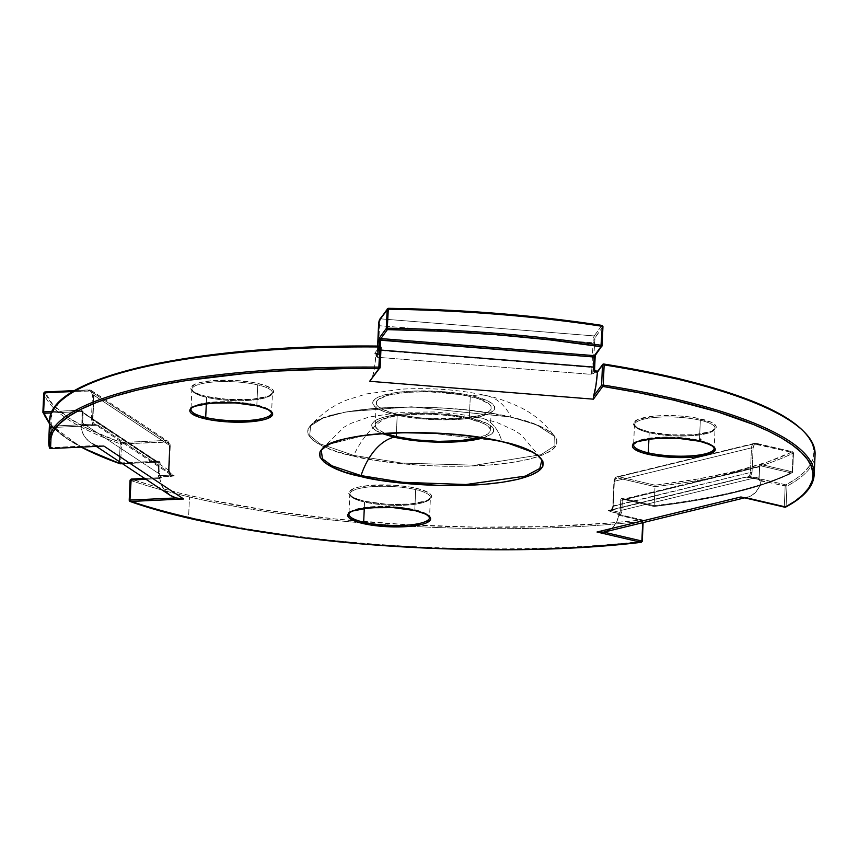 <?xml version="1.0" encoding="UTF-8"?>
<svg xmlns="http://www.w3.org/2000/svg" width="858" height="858" viewBox="0 0 858 858"><rect width="100%" height="100%" fill="white"/><g stroke="black" fill="none" stroke-linecap="round" stroke-linejoin="round"><path stroke-width="0.64" stroke-dasharray="4.29 3.22" d="M382.046 433.569L374.388 429.461L372.061 426.63L372.061 423.831L374.388 421.181L378.968 418.79L385.617 416.731L404.032 413.964L426.812 413.288L438.77 413.781L450.504 414.811L471.503 418.307L486.604 423.23L491.184 426.008L493.511 428.85L493.511 431.649L491.173 434.287L482.818 437.966A61.079 14.254 -177.5 0 0 471.503 418.307A55.309 33.698 103.1 0 1 481.906 418.211A55.309 33.698 103.1 0 1 501.844 441.291L422.565 432.207L367.814 434.556L328.775 444.369L321.353 450.675L328.753 444.38L367.814 434.556L422.565 432.207L501.844 441.291A1.148 0.697 -76.9 0 0 502.069 441.677A1.148 0.697 103.1 0 1 501.844 441.291L534.952 453.367L501.844 441.291A55.309 33.698 -76.9 0 0 481.906 418.211A55.309 33.698 -76.9 0 0 471.503 418.307A61.079 14.254 -177.5 0 0 385.617 416.731A61.079 14.254 -177.5 0 0 394.069 437.172M541.795 460.296L534.974 453.378L541.795 460.296L540.615 457.775L521.224 434.877L514.392 430.384L497.468 422.694L481.724 418.168L459.802 414.242L433.891 411.979L400.225 412.333L368.886 417.052L351.276 423.251L344.058 427.145L322.747 448.262L321.353 450.675M633.955 443.725A40.326 9.417 2.5 0 1 659.148 437.258A40.326 9.417 2.5 0 1 699.452 440.411A40.326 9.417 2.5 0 1 713.566 446.632A40.326 9.417 2.5 0 1 714.178 448.391L715.057 428.249A40.326 9.417 -177.5 0 0 700.332 420.259L699.452 440.411L700.332 420.259A40.326 9.417 -177.5 0 0 660.027 417.106A40.326 9.417 -177.5 0 0 634.834 423.584A40.326 9.417 -177.5 0 0 649.206 432.711L648.927 439.028L649.206 432.711A40.326 9.417 -177.5 0 0 691.805 435.735A40.326 9.417 -177.5 0 0 715.057 428.249L711.786 431.113C702.573 434.051 693.714 435.403 685.199 435.145C671.707 435.328 659.555 434.202 648.734 431.767C638.674 428.603 634.427 426.973 635.982 426.887L634.48 424.731A40.326 9.417 -177.5 0 0 649.206 432.711A40.326 9.417 -177.5 0 0 689.51 435.864A40.326 9.417 -177.5 0 0 714.693 429.397A40.326 9.417 -177.5 0 0 700.332 420.259A40.326 9.417 -177.5 0 0 657.732 417.245A40.326 9.417 -177.5 0 0 634.48 424.731L633.601 444.873A40.326 9.417 2.5 0 1 634.362 443.178A40.326 9.417 2.5 0 1 699.452 440.411A40.326 9.417 2.5 0 1 713.813 449.549M349.303 513.063A40.326 9.417 2.5 0 1 374.496 506.595A40.326 9.417 2.5 0 1 414.8 509.749A40.326 9.417 2.5 0 1 428.914 515.98A40.326 9.417 2.5 0 1 429.526 517.739L430.405 497.586A40.326 9.417 -177.5 0 0 415.68 489.607L414.8 509.749L415.68 489.607A40.326 9.417 -177.5 0 0 375.375 486.454A40.326 9.417 -177.5 0 0 350.182 492.921A40.326 9.417 -177.5 0 0 364.553 502.059L364.275 508.376L364.553 502.059A40.326 9.417 -177.5 0 0 407.153 505.072A40.326 9.417 -177.5 0 0 430.405 497.586L427.134 500.461C417.921 503.399 409.062 504.74 400.547 504.483C387.055 504.665 374.903 503.539 364.082 501.115C354.022 497.94 349.774 496.31 351.33 496.224L349.828 494.069A40.326 9.417 -177.5 0 0 364.553 502.059A40.326 9.417 -177.5 0 0 404.858 505.212A40.326 9.417 -177.5 0 0 430.04 498.734A40.326 9.417 -177.5 0 0 415.68 489.607A40.326 9.417 -177.5 0 0 373.08 486.583A40.326 9.417 -177.5 0 0 349.828 494.069L348.949 514.221A40.326 9.417 2.5 0 1 349.71 512.516A40.326 9.417 2.5 0 1 414.8 509.749A40.326 9.417 2.5 0 1 429.161 518.886M191.345 408.354A40.326 9.417 2.5 0 1 216.538 401.876A40.326 9.417 2.5 0 1 256.842 405.03A40.326 9.417 2.5 0 1 270.946 411.261A40.326 9.417 2.5 0 1 271.568 413.02L272.447 392.867A40.326 9.417 -177.5 0 0 257.722 384.888L256.842 405.03L257.722 384.888A40.326 9.417 -177.5 0 0 217.417 381.735A40.326 9.417 -177.5 0 0 192.224 388.202A40.326 9.417 -177.5 0 0 206.585 397.34L206.317 403.657L206.585 397.34A40.326 9.417 -177.5 0 0 249.195 400.354A40.326 9.417 -177.5 0 0 272.447 392.867L269.165 395.742C259.963 398.68 251.094 400.021 242.589 399.774C229.097 399.946 216.935 398.82 206.124 396.396C196.064 393.221 191.817 391.591 193.372 391.505L191.87 389.35A40.326 9.417 -177.5 0 0 206.585 397.34A40.326 9.417 -177.5 0 0 246.9 400.493A40.326 9.417 -177.5 0 0 272.083 394.026A40.326 9.417 -177.5 0 0 257.722 384.888A40.326 9.417 -177.5 0 0 215.122 381.874A40.326 9.417 -177.5 0 0 191.87 389.35L190.991 409.502A40.326 9.417 2.5 0 1 191.752 407.797A40.326 9.417 2.5 0 1 256.842 405.03A40.326 9.417 2.5 0 1 271.203 414.167M416.462 488.309A41.474 9.685 2.5 0 1 422.19 502.177A41.474 9.685 2.5 0 1 363.867 501.115L386.089 504.182L409.695 504.064L426.705 500.793L429.815 499.163L431.402 497.361L431.402 495.463L429.826 493.532L422.2 489.886L409.706 486.969L394.23 485.231L370.635 485.36L358.129 487.237L353.614 488.631L348.916 492.052L348.916 493.961L353.614 497.769L363.867 501.115A41.474 9.685 2.5 0 1 358.129 487.237A41.474 9.685 2.5 0 1 416.462 488.309M258.494 383.59A41.474 9.685 2.5 0 1 264.232 397.469A41.474 9.685 2.5 0 1 205.909 396.396L228.131 399.474L251.737 399.345L268.747 396.074L271.857 394.444L273.445 392.642L273.445 390.744L271.857 388.813L264.243 385.167L251.748 382.25L236.272 380.512L212.677 380.641L200.171 382.518L195.656 383.912L190.959 387.344L190.959 389.242L192.546 391.173L200.161 394.819L205.909 396.396A41.474 9.685 2.5 0 1 200.171 382.518A41.474 9.685 2.5 0 1 258.494 383.59M701.115 418.961A41.474 9.685 2.5 0 1 706.842 432.84A41.474 9.685 2.5 0 1 648.519 431.778L670.752 434.845L694.347 434.727L711.357 431.445L714.467 429.826L716.055 428.024L716.055 426.126L711.368 422.308L694.358 417.631L678.882 415.894L655.287 416.012L638.266 419.294L633.579 422.715L633.569 424.613L638.266 428.432L648.519 431.778A41.474 9.685 2.5 0 1 642.781 417.9A41.474 9.685 2.5 0 1 701.115 418.961M511.078 417.074A1.148 0.697 -76.9 0 0 511.647 417.385C486.593 410.017 395.828 400.193 335.853 414.167C278.507 428.764 321.718 450.182 353.142 455.995A1.148 0.697 -76.9 0 0 353.743 455.405L319.884 443.768L309.706 435.317L310.628 425.772L323.144 418.028L346.493 411.786L411.432 406.789L511.078 417.074L536.722 424.871L554.643 436.432L554.954 445.71L540.98 454.719L475.182 465.218L401.791 463.073L353.743 455.405A78.346 47.737 103.1 0 1 395.045 414.779A61.079 14.254 -177.5 0 0 480.93 416.355A61.079 14.254 -177.5 0 0 472.479 395.924A78.346 47.737 103.1 0 1 487.076 395.763A78.346 47.737 103.1 0 1 511.078 417.074A78.346 47.737 -76.9 0 0 487.076 395.763A78.346 47.737 -76.9 0 0 472.479 395.924A61.079 14.254 -177.5 0 0 386.593 394.348A61.079 14.254 -177.5 0 0 395.045 414.779A78.346 47.737 -76.9 0 0 353.743 455.405L319.884 443.768L309.706 435.317L310.628 425.772L323.144 418.028L346.493 411.786L411.432 406.789L511.078 417.074L536.722 424.871L554.643 436.432L554.954 445.71L540.98 454.719L475.182 465.218L401.791 463.073L353.743 455.405A1.148 0.697 103.1 0 1 353.142 455.995L373.498 460.017L396.117 463.148L420.13 465.25L444.616 466.269L468.629 466.141L491.259 464.886L511.615 462.548L528.936 459.212L542.546 455.008L551.919 450.107L556.703 444.691L556.703 438.964L551.93 433.151L542.556 427.477L528.957 422.147L511.647 417.385L491.291 413.363L468.672 410.231L444.659 408.129L420.173 407.11L396.149 407.239L373.53 408.494L353.164 410.832L335.853 414.167L322.243 418.372L312.87 423.273L308.086 428.689L308.086 434.416L312.859 440.229L322.222 445.913L335.821 451.233L353.142 455.995C378.196 463.363 468.961 473.198 528.936 459.212C586.282 444.616 543.071 423.198 511.647 417.385A1.148 0.697 103.1 0 1 511.078 417.074M130.084 480.158L129.44 500.482A383.097 89.436 -177.5 0 0 188.599 517.117A383.097 89.436 -177.5 0 0 641.773 541.43L642.653 521.278L641.773 541.43A383.097 89.436 2.5 0 1 188.599 517.117L189.479 496.975L188.599 517.117A383.097 89.436 2.5 0 1 129.44 500.482L130.319 480.33A383.097 89.436 -177.5 0 0 189.479 496.975A383.097 89.436 -177.5 0 0 359.749 522.704A383.097 89.436 -177.5 0 0 410.574 526.276A383.097 89.436 -177.5 0 0 642.653 521.278L642.674 522.694L642.76 520.849L618.811 515.272A1.148 0.869 -103.7 0 1 618.79 515.465L619.884 515.197L618.79 515.465A1.148 0.869 76.3 0 0 618.811 515.272L619.905 515.004A1.148 0.869 -103.7 0 1 619.884 515.197L621.707 512.569A26.501 20.077 76.3 0 0 621.889 510.242L759.212 476.791L759.652 466.72L622.329 500.171L621.889 510.242L759.212 476.791A26.501 20.077 -103.7 0 1 759.019 479.118L759.201 480.609L760.124 481.038A1.148 0.869 76.3 0 0 760.145 480.834L761.239 480.566A1.148 0.869 -103.7 0 1 761.218 480.77L760.124 481.038L761.218 480.77L759.18 487.012L755.812 492.106L751.383 495.656L746.192 497.415L784.309 506.306L785.188 486.154L761.239 480.566A1.148 0.869 -103.7 0 1 761.218 480.77A26.501 20.077 -103.7 0 1 747.575 497.147A26.501 20.077 -103.7 0 1 746.192 497.415L784.309 506.306L785.188 486.154L786.979 486.121A383.097 89.436 -177.5 0 0 815.079 454.526M793.629 422.833L802.241 429.976L808.526 437.162L812.451 444.337L813.974 451.469L813.105 458.504L809.845 465.411L804.203 472.125L796.235 478.625L785.971 484.856L761.132 479.064L759.309 479.515L745.72 477.037L608.397 510.489L619.068 513.674L617.245 514.114L642.074 519.916L611.497 522.887L545.956 526.576L476.48 527.155L405.48 524.603L335.414 519.004L268.693 510.553L207.657 499.538L179.933 493.189L154.397 486.357L131.285 479.086L160.778 477.681L159.824 478.582L145.892 479.236L159.824 478.582A1.148 1.04 -56.5 0 0 159.835 478.785L159.223 478.378A1.148 1.04 123.5 0 1 159.213 478.174L159.824 478.582A1.148 1.04 -56.5 0 0 159.835 478.785L161.658 485.338L165.165 490.969M103.743 446.053L97.061 445.527A26.501 24.024 123.5 0 1 90.723 442.653A26.501 24.024 123.5 0 1 80.791 426.383L82.615 432.936L86.132 438.577L91.066 442.878L97.061 445.527L50.912 447.683L51.791 427.541L80.781 426.179A1.148 1.04 -56.5 0 0 80.791 426.383L81.403 426.791L80.791 426.383A1.148 1.04 123.5 0 1 80.781 426.179L81.392 426.587A1.148 1.04 -56.5 0 0 81.403 426.791L82.003 425A26.501 24.024 123.5 0 1 82.003 422.662L158.204 473.187L158.987 463.234L158.204 473.187L158.644 463.106L82.443 412.591L82.003 422.662L158.204 473.187A26.501 24.024 -56.5 0 0 158.204 475.514L159.835 478.785A26.501 24.024 -56.5 0 0 169.755 495.055M602.005 325.407L594.208 335.918L380.684 318.854L388.331 308.354L380.684 318.854L594.208 335.918A5.759 0.858 -85.4 0 0 593.028 342.803L591.945 367.428L378.432 350.364L379.504 325.74L593.028 342.803L379.504 325.74A5.759 0.858 94.6 0 1 380.684 318.854A5.759 0.858 -85.4 0 0 379.504 325.74L378.432 350.364A5.759 0.858 94.6 0 1 377.252 357.25L590.765 374.313L593.875 373.348L595.602 370.978L598.434 371.203L603.678 364.006L598.208 371.16M379.858 346.128L379.933 346.128A1.148 1.105 -143.9 0 1 381.016 347.34L375.965 354.279L377.659 354.622L380.094 352.391A26.501 3.947 -85.4 0 0 380.212 350.021L380.909 350.075L380.212 350.021A26.501 3.947 94.6 0 1 380.094 352.391L378.56 354.493L375.965 354.279L374.388 368.361L372.104 378.528L380.137 367.481L381.016 347.34L375.954 354.483A26.501 3.947 94.6 0 1 372.104 378.528L380.148 367.406M49.603 421.096A383.097 89.436 -177.5 0 0 50.236 427.241L49.775 447.597L50.654 427.445L51.791 427.541L50.912 447.683L49.775 447.597L97.061 445.527L102.638 446.139M42.911 412.076L43.737 393.093A1.148 1.115 161.6 0 1 44.927 392.009A390.594 91.184 -177.5 0 0 121.128 442.524L165.004 440.476A5.759 5.223 123.5 0 1 167.986 441.291A5.759 5.223 123.5 0 1 170.152 445.817A5.759 5.223 -56.5 0 0 167.943 441.269A5.759 5.223 -56.5 0 0 165.004 440.476L88.803 389.95L165.004 440.476L121.128 442.524L91.549 430.523L68.704 417.932L53.067 405.008L44.927 392.009L88.803 389.95A5.759 5.223 123.5 0 1 91.742 390.755A5.759 5.223 123.5 0 1 93.951 395.302L170.152 445.817L169.08 470.441A5.759 5.223 -56.5 0 0 171.235 474.967A5.759 5.223 -56.5 0 0 174.217 475.782L169.852 475.16L159.685 475.632A25.343 22.984 123.5 0 1 159.685 473.401L160.124 463.331L158.891 461.325L120.656 462.934L121.493 443.908L166.999 442.127L169.23 444.433L169.476 446.139L168.404 470.763L169.852 475.16L159.685 475.632L161.358 477.681L160.339 477.005L174.217 475.782L98.016 425.268L82.518 425.418L82.679 424.581A25.343 22.984 123.5 0 1 82.679 422.351L83.119 412.269A2.306 2.091 -56.5 0 0 81.06 410.135L81.413 411.518L51.523 412.923L81.413 411.518L81.06 410.135L52.188 411.486L81.875 410.263L83.119 412.269L82.679 422.351A25.343 22.984 -56.5 0 0 82.679 424.581L92.846 424.109L91.388 419.701L92.471 395.077L91.388 419.701L92.525 419.798L93.608 395.173L92.471 395.077L91.345 391.977L89.983 391.066L73.123 391.516L88.353 390.808A4.612 4.183 123.5 0 1 92.471 395.077L93.608 395.173L92.525 419.798L169.08 470.441L170.152 445.817L93.951 395.302L92.878 419.927L169.08 470.441A5.759 5.223 -56.5 0 0 171.278 474.989A5.759 5.223 -56.5 0 0 174.217 475.782L98.016 425.268L82.518 425.418L81.51 424.742L51.437 426.147L51.019 417.825L53.925 409.652L60.103 401.726L69.519 394.09M385.221 433.354A57.604 13.449 2.5 0 1 375.225 425.225A57.604 13.449 2.5 0 1 408.44 414.532A57.604 13.449 2.5 0 1 469.305 418.843L470.281 396.45A57.604 13.449 -177.5 0 0 409.427 392.149A57.604 13.449 -177.5 0 0 376.212 402.842A57.604 13.449 -177.5 0 0 397.243 414.242L396.428 432.786L397.243 414.242L417.042 417.546L428.11 418.511L460.885 418.339L478.249 415.733L484.523 413.792L488.835 411.529L491.044 409.041L491.044 406.402L488.846 403.721L478.26 398.648L460.907 394.605L428.131 391.72L406.638 392.363L389.275 394.97L378.689 399.163L376.48 401.662L376.48 404.3L378.678 406.982L389.264 412.055L397.243 414.242A57.604 13.449 -177.5 0 0 458.097 418.554A57.604 13.449 -177.5 0 0 491.312 407.861A57.604 13.449 -177.5 0 0 470.281 396.45L469.305 418.843L449.506 415.551L427.155 414.103L405.662 414.746L396.278 415.819L382.024 419.294L377.713 421.557L375.504 424.056L375.504 426.694L377.702 429.365L385.21 433.354M380.212 350.021L380.373 346.203L380.212 350.021L378.882 350.193L379.064 346.085L378.882 350.193A25.343 3.775 94.6 0 1 378.775 352.456A25.343 3.775 -85.4 0 0 378.882 350.193L380.212 350.021M277.67 348.723L310.8 347.082M380.362 346.246L374.699 353.324L377.531 353.55L375.815 355.92L377.252 357.25L590.765 374.313A5.759 0.858 -85.4 0 0 591.945 367.428L377.477 350.01L376.994 354.89L378.775 352.456L377.531 353.55L374.699 353.324L379.933 346.128L380.62 347.072M697.136 383.344L718.082 389.317L754.461 402.112M814.199 474.667A383.097 89.436 2.5 0 1 786.1 506.274L786.979 486.121L786.1 506.274A383.097 89.436 -177.5 0 0 814.221 474.013M605.137 531.842A26.501 20.077 76.3 0 0 618.79 515.465L616.752 521.707L613.384 526.801L608.944 530.351M614.328 481.692L615.508 478.764L618.082 478.045L654.976 486.647L654.15 505.684L621.9 498.326L620.709 500.139L620.27 510.21A25.343 19.208 -103.7 0 1 620.087 512.43L611.69 510.478L613.245 506.317L614.328 481.692L613.245 506.317L750.407 472.479L751.479 447.855L614.167 481.306L613.095 505.93L750.407 472.479A5.759 4.365 -103.7 0 1 747.329 477.037A5.759 4.365 -103.7 0 1 745.72 477.037L608.397 510.489A5.759 4.365 76.3 0 0 610.006 510.489A5.759 4.365 76.3 0 0 613.095 505.93L614.167 481.306L751.479 447.855A5.759 4.365 -103.7 0 1 754.568 443.296A5.759 4.365 -103.7 0 1 756.177 443.296L792.406 451.748L767.277 462.097L735.574 471.235L697.94 478.989L655.094 485.199L618.854 476.748L756.177 443.296L618.854 476.748A5.759 4.365 76.3 0 0 617.245 476.748A5.759 4.365 76.3 0 0 614.167 481.306L614.167 481.306A5.759 4.365 -103.7 0 1 617.181 476.758A5.759 4.365 -103.7 0 1 618.854 476.748A1.148 0.697 -76.9 0 0 618.082 478.045A4.612 3.496 76.3 0 0 614.328 481.692M746.964 477.134L750.471 476.673A6.918 5.234 76.3 0 0 752.026 472.511L750.471 476.673L758.869 478.625A25.343 19.208 76.3 0 0 759.051 476.404L759.491 466.334L760.681 464.521L792.256 471.718L793.092 452.692L755.48 444.262L754.289 444.959L753.099 447.887L752.026 472.511L750.407 472.479A5.759 4.365 -103.7 0 1 747.393 477.016A5.759 4.365 -103.7 0 1 745.72 477.037L750.943 477.616A1.148 0.697 103.1 0 1 750.471 476.673L751.158 477.606L745.72 477.037L750.471 476.673L751.158 477.606A1.148 0.697 103.1 0 1 750.943 477.616L759.33 479.654L758.869 478.625L759.309 479.515L761.132 479.064L785.971 484.856A381.949 89.168 -177.5 0 0 674.527 377.702M815.1 453.861A383.097 89.436 2.5 0 1 786.979 486.121L760.145 480.834A1.148 0.869 -103.7 0 1 760.124 481.038L759.019 479.118A26.501 20.077 76.3 0 0 759.212 476.791L759.652 466.72A1.148 0.869 -103.7 0 1 760.585 465.808L791.484 473.015L760.585 465.808L623.273 499.259L654.161 506.467L697.007 500.246L734.652 492.503L766.344 483.354L791.484 473.015A1.148 0.697 -76.9 0 0 792.256 471.718L792.588 472.05A391.741 91.452 2.5 0 1 654.15 505.684L654.976 486.647A391.741 91.452 -177.5 0 0 793.414 453.013L792.588 472.05L793.414 453.013A391.741 91.452 2.5 0 1 654.976 486.647L618.082 478.045A1.148 0.697 103.1 0 1 618.854 476.748L655.094 485.199L654.976 486.647L655.094 485.199A390.594 91.184 -177.5 0 0 792.406 451.748L756.177 443.296A5.759 4.365 76.3 0 0 754.504 443.307A5.759 4.365 76.3 0 0 751.479 447.855L750.407 472.479L752.026 472.511L753.099 447.887L751.479 447.855L753.099 447.887A4.612 3.496 -103.7 0 1 756.863 444.24A1.148 0.697 -76.9 0 0 756.177 443.296A1.148 0.697 103.1 0 1 756.863 444.24L793.092 452.692A1.148 0.697 -76.9 0 0 792.406 451.748A1.148 1.03 -116.7 0 1 793.414 453.013L792.406 451.748L793.414 453.013M595.184 356.467L594.68 367.439A25.343 3.775 94.6 0 1 594.562 369.701L592.792 372.136L594.991 337.87L602.938 326.63L602.101 345.656L595.291 355.63M377.649 346.074L377.466 350.053L378.432 350.364A5.759 0.858 94.6 0 1 377.252 357.25L376.994 354.89A6.918 1.03 -85.4 0 0 377.477 350.01L376.791 355.469A1.148 1.105 36.1 0 0 376.994 354.89L375.815 355.92L377.252 357.25L376.994 354.89L378.775 352.456L375.815 355.92A1.148 1.105 36.1 0 0 376.791 355.469L376.941 355.115M157.615 462.044L122.437 463.685L157.615 462.044L81.413 411.518L157.615 462.044A1.148 1.04 -56.5 0 1 158.204 462.194A1.148 1.04 -56.5 0 0 157.615 462.044M49.625 423.326A390.594 91.184 2.5 0 0 81.263 447.136L67.782 439.199L52.134 426.276L49.517 423.187M42.9 412.13A391.741 91.452 -177.5 0 0 119.326 462.794L120.656 462.934L119.326 462.794L120.163 443.768L121.493 443.908L120.656 462.934L158.065 461.186A2.306 2.091 123.5 0 1 160.124 463.331L159.685 473.401A25.343 22.984 -56.5 0 0 159.685 475.632L160.339 477.005L170.206 476.544L169.852 475.16L170.206 476.544L174.217 475.782L169.852 475.16A6.918 6.263 123.5 0 1 168.404 470.763L169.155 470.538L168.404 470.763L169.476 446.139L170.227 445.924L169.476 446.139A4.612 4.183 -56.5 0 0 165.369 441.859L165.004 440.476L165.369 441.859L121.493 443.908L121.128 442.524L121.493 443.908L120.163 443.768L121.128 442.524A1.148 0.89 -70.5 0 0 120.163 443.768A391.741 91.452 2.5 0 1 43.737 393.093A391.741 91.452 -177.5 0 0 120.163 443.768L119.326 462.794A391.741 91.452 2.5 0 1 43.168 412.891M371.557 379.579L369.701 381.263M744.54 497.543L740.98 496.986M472.479 395.924L487.58 400.847L492.16 403.625L494.487 406.456L494.487 409.255L492.149 411.904L480.93 416.355L462.516 419.122L439.736 419.798L427.767 419.305L404.987 416.752L386.583 412.451L379.944 409.856L375.364 407.078L373.037 404.236L373.037 401.447L375.375 398.798L379.955 396.396L395.055 392.717L405.008 391.58L416.055 390.958L439.757 391.398L462.537 393.951L472.479 395.924M479.686 437.473L487.859 433.923L490.068 431.424L490.068 428.786L487.87 426.104L483.547 423.487L469.305 418.843A57.604 13.449 2.5 0 1 490.336 430.244A57.604 13.449 2.5 0 1 479.686 437.473M96.664 425.15L98.016 425.268A5.759 5.223 123.5 0 1 95.045 424.453A5.759 5.223 123.5 0 1 92.878 419.927L91.388 419.701A6.918 6.263 -56.5 0 0 92.846 424.109L98.016 425.268A5.759 5.223 123.5 0 1 95.077 424.474A5.759 5.223 123.5 0 1 92.878 419.927L93.951 395.302A5.759 5.223 -56.5 0 0 91.785 390.776A5.759 5.223 -56.5 0 0 88.803 389.95L88.353 390.808L88.706 389.929L74.657 390.615M48.756 440.733A383.097 89.436 -177.5 0 0 49.356 447.383L49.389 447.694M378.55 325.472L379.504 325.74L378.539 325.439M376.909 355.609L376.994 354.89M379.719 319.283A1.148 1.105 -143.9 0 1 380.684 318.854A1.148 1.105 36.1 0 0 379.708 319.294M379.933 346.128A381.949 89.168 -177.5 0 0 51.437 426.147L51.791 427.541L50.236 427.241L51.437 426.147L81.51 424.742L80.781 426.179L51.791 427.541L51.437 426.147M375.965 354.279L375.611 353.539L375.965 354.279M387.355 308.783A1.148 1.105 -143.9 0 1 388.331 308.354L388.266 308.354M377.67 354.418L377.574 353.528L377.67 354.418M388.148 309.202L388.331 308.354M92.385 424.957L92.846 424.109L92.492 424.989L92.846 424.109L98.016 425.268L95.077 424.474L171.278 474.989L169.155 470.538L170.227 445.913L167.943 441.269L91.742 390.755L88.706 389.929L74.721 390.572M378.775 352.456L380.094 352.391L377.531 353.55L375.01 353.314M82.711 425.278L82.679 424.581L81.928 424.892L81.403 426.791A1.148 1.04 123.5 0 1 82.518 425.418A1.148 1.04 -56.5 0 0 81.392 426.587L80.781 426.179L81.51 424.742L82.518 425.418L82.679 424.581L92.846 424.109M602.284 325.536L601.855 325.418A1.148 1.105 -143.9 0 1 602.938 326.63L602.938 326.544M602.938 326.63L595.291 337.13A1.148 1.105 36.1 0 0 594.208 335.918L601.855 325.418L602.53 326.362M595.591 354.611L595.377 355.201A1.148 1.105 36.1 0 0 595.591 354.611L602.112 345.57M160.778 477.681L159.824 478.582L159.213 478.174A1.148 1.04 123.5 0 1 160.339 477.005A1.148 1.04 -56.5 0 0 159.223 478.378L158.204 475.514L159.685 475.632L158.204 475.514A26.501 24.024 123.5 0 1 158.204 473.187L159.685 473.401L158.548 473.305L158.987 463.234L160.124 463.331L158.644 463.106L82.443 412.591A1.148 1.04 123.5 0 0 81.413 411.518A1.148 1.04 123.5 0 1 82.443 412.591L83.119 412.269L82.368 412.494L81.928 422.565L82.679 422.351L82.003 422.662A26.501 24.024 -56.5 0 0 82.003 425L82.679 424.581M594.208 335.918A1.148 1.105 -143.9 0 1 595.291 337.13A4.612 0.686 -85.4 0 0 594.347 342.642L593.028 342.803A5.759 0.858 94.6 0 1 594.208 335.918M119.326 462.794A1.148 0.89 -70.5 0 0 119.584 463.567A1.148 0.89 109.5 0 1 119.326 462.794M591.945 367.428L593.028 342.803L594.347 342.642L593.275 367.267L591.945 367.428L593.275 367.267A6.918 1.03 94.6 0 1 592.792 372.136L590.765 374.313A5.759 0.858 -85.4 0 0 591.945 367.428M120.41 463.781L120.656 462.934L120.302 463.824M158.065 461.186L157.722 462.076L158.065 461.186M158.644 463.106A1.148 1.04 -56.5 0 0 158.204 462.194A1.148 1.04 -56.5 0 1 158.644 463.106M594.562 369.701L592.792 372.136A1.148 1.105 36.1 0 0 593.875 373.348L592.792 372.136L590.765 374.313L593.875 373.348L595.602 370.978L594.562 369.701A25.343 3.775 -85.4 0 0 594.562 369.648M597.436 371.975L598.434 371.203M602.691 364.457A1.148 1.105 -143.9 0 1 603.678 364.006M161.358 477.681L144.723 478.453M603.764 532.11L597.018 532.014M786.1 506.274L784.984 507.25L784.309 506.306L786.1 506.274L784.309 506.306A1.148 0.697 -76.9 0 0 784.587 507.153M617.857 514.21L642.074 519.916A381.949 89.168 -177.5 0 1 131.285 479.086L130.319 480.33A383.097 89.436 2.5 0 0 189.479 496.975A383.097 89.436 2.5 0 0 642.653 521.278L642.074 519.916L642.76 520.849A1.148 0.697 -76.9 0 0 642.074 519.916L642.76 520.849L619.905 515.004A1.148 0.869 76.3 0 0 619.068 513.674L620.087 512.43L611.69 510.478L608.397 510.489A5.759 4.365 76.3 0 0 610.07 510.467A5.759 4.365 76.3 0 0 613.095 505.93L613.245 506.317A6.918 5.234 -103.7 0 1 611.69 510.478L608.397 510.489L610.917 511.776L611.69 510.478A1.148 0.697 103.1 0 1 610.917 511.776L619.068 513.674A1.148 0.869 -103.7 0 1 619.905 515.004A1.148 0.869 76.3 0 1 619.884 515.197L621.707 512.569L620.087 512.43L621.707 512.569A26.501 20.077 -103.7 0 0 621.889 510.242L620.27 510.21L621.889 510.242L622.329 500.171L759.491 466.334L759.051 476.404A25.343 19.208 -103.7 0 1 758.869 478.625L759.309 479.515L751.158 477.606M641.773 541.43L642.299 541.226L641.773 541.43A1.148 0.622 83.6 0 1 641.269 542.32M785.971 484.856A1.148 0.697 -76.9 0 0 785.188 486.154A1.148 0.697 103.1 0 1 785.971 484.856A1.148 1.04 -118.1 0 1 786.979 486.121M761.239 480.566L761.228 479.665L761.239 480.566M760.145 480.834A1.148 0.869 76.3 0 0 759.309 479.515A1.148 0.869 -103.7 0 1 760.145 480.834M758.89 479.322L759.652 466.72A1.148 0.869 -103.7 0 1 760.585 465.808A1.148 0.697 -76.9 0 0 761.368 464.51A2.306 1.748 76.3 0 0 759.491 466.334L622.951 499.259A1.148 0.869 76.3 0 0 622.329 500.171L620.709 500.139L622.329 500.171A1.148 0.869 76.3 0 1 623.273 499.259A1.148 0.869 76.3 0 0 622.951 499.259L623.058 499.259A1.148 0.697 -76.9 0 0 623.273 499.259A1.148 0.697 103.1 0 1 622.586 498.316A1.148 0.697 -76.9 0 0 623.047 499.259L654.139 506.51L654.15 505.684A391.741 91.452 -177.5 0 0 792.588 472.05L761.368 464.51A1.148 0.697 103.1 0 1 760.585 465.808L623.273 499.259L654.161 506.467A390.594 91.184 2.5 0 0 791.484 473.015L792.588 472.05A1.148 1.03 -116.7 0 1 791.484 473.015M750.471 476.673L758.869 478.625M617.245 514.114L619.068 513.674L620.087 512.43A25.343 19.208 76.3 0 0 620.27 510.21L620.709 500.139A2.306 1.748 -103.7 0 1 622.586 498.316L654.15 505.684L654.161 506.467C715.84 499.045 761.807 487.848 792.052 472.93L792.685 471.943L793.511 452.917L792.62 451.748L754.568 443.296L617.245 476.748C615.615 476.823 614.5 478.389 613.899 481.467L612.827 506.091C611.69 509.716 610.757 511.186 610.006 510.489L746.46 477.112M792.406 451.748L793.092 452.692L792.256 471.718M371.053 380.201L372.104 378.528M593.575 396.235L593.296 397.973M741.966 497.265L746.192 497.415M183.687 498.981L176.105 497.93M50.654 448.53L50.912 447.683L50.45 448.541M511.432 417.385C444.069 400.171 322.276 406.059 310.628 425.772C321.278 413.717 333.558 405.062 347.469 399.785L366.42 393.94L401.844 389.135C431.542 387.548 459.909 389.746 486.958 395.731C496.374 397.554 507.475 401.437 520.259 407.357C533.644 413.813 545.109 423.509 554.643 436.432C549.592 429.483 535.188 423.133 511.432 417.385M375.225 425.225L376.212 402.842M90.723 442.653L96.407 446.428M744.583 497.876L747.575 497.147M490.336 430.244L491.312 407.861M376.791 355.469L378.539 353.067M122.49 463.717L158.204 462.194L82.003 411.679L81.875 425.9L97.19 425.214M49.485 423.809L80.984 447.147M144.68 478.421L160.982 477.659M617.717 514.178L642.288 519.905L643.114 522.586"/><path stroke-width="1.29" d="M541.795 460.296L539.821 468.457L525.386 476.115L466.001 484.523L402.584 482.303L361.046 475.589A1.148 0.697 103.1 0 1 360.36 476.383C382.818 482.99 464.199 491.806 517.975 479.268C569.38 466.184 530.641 446.975 502.477 441.763A1.148 0.697 103.1 0 1 502.069 441.677A1.148 0.697 -76.9 0 0 502.477 441.763L484.223 438.159L463.942 435.36L442.406 433.472L398.927 432.668L378.646 433.794L360.392 435.896L344.862 438.888L332.668 442.653L324.26 447.05L319.97 451.909L319.97 457.035L324.249 462.248L332.647 467.342L344.841 472.114L360.36 476.383L378.614 479.987L398.895 482.797L442.374 485.596L484.191 484.352L502.445 482.26L517.975 479.268L530.169 475.504L538.577 471.106L542.857 466.248L542.867 461.111L538.588 455.898L530.19 450.815L517.996 446.042L502.477 441.763C480.008 435.167 398.638 426.351 344.862 438.888C293.447 451.973 332.185 471.171 360.36 476.383A1.148 0.697 -76.9 0 0 361.046 475.589L331.917 465.797L322.415 458.74L321.353 450.675C326.244 432.443 439.768 425.611 502.262 441.773C525.579 447.511 538.76 453.689 541.795 460.296L539.821 468.457L525.386 476.115L466.001 484.523L402.584 482.303L361.046 475.589A55.309 33.698 103.1 0 1 394.069 437.172A55.309 33.698 -76.9 0 0 361.046 475.589L331.917 465.797L322.415 458.74L321.353 450.675M713.813 449.549A40.326 9.417 2.5 0 1 688.631 456.016A40.326 9.417 2.5 0 1 648.326 452.863A1.148 0.697 103.1 0 1 647.543 454.161A41.474 9.685 -177.5 0 0 705.866 455.223A41.474 9.685 -177.5 0 0 700.128 441.344A1.148 0.697 103.1 0 1 699.656 439.65A1.148 0.697 103.1 0 1 700.847 439.553M429.161 518.886A40.326 9.417 2.5 0 1 403.979 525.353A40.326 9.417 2.5 0 1 363.674 522.2A1.148 0.697 103.1 0 1 362.891 523.498A41.474 9.685 -177.5 0 0 421.214 524.57A41.474 9.685 -177.5 0 0 415.476 510.692A1.148 0.697 103.1 0 1 415.261 510.692A1.148 0.697 -76.9 0 0 415.476 510.692L393.254 507.614L369.659 507.743L352.638 511.014L349.528 512.644L347.94 514.446L347.94 516.344L349.528 518.275L357.142 521.921L369.648 524.839L385.113 526.576L408.719 526.447L421.214 524.57L425.729 523.176L430.426 519.755L430.426 517.846L425.74 514.039L415.476 510.692A41.474 9.685 -177.5 0 0 357.153 509.62A41.474 9.685 -177.5 0 0 362.891 523.498A1.148 0.697 -76.9 0 0 363.674 522.2A40.326 9.417 2.5 0 1 348.949 514.221C342.889 510.006 389.221 503.163 415.272 510.692A1.148 0.697 -76.9 0 1 415.079 510.596M271.203 414.167A40.326 9.417 2.5 0 1 246.021 420.635A40.326 9.417 2.5 0 1 205.706 417.492A1.148 0.697 103.1 0 1 204.933 418.779A41.474 9.685 -177.5 0 0 263.256 419.852A41.474 9.685 -177.5 0 0 257.518 405.973A1.148 0.697 103.1 0 1 257.293 405.973A1.148 0.697 -76.9 0 0 257.518 405.973L235.296 402.906L211.701 403.024L194.68 406.295L191.57 407.925L189.983 409.727L189.983 411.625L191.57 413.556L199.185 417.202L211.69 420.12L227.156 421.857L250.751 421.728L263.256 419.852L267.771 418.457L272.469 415.036L272.469 413.138L267.782 409.32L257.518 405.973A41.474 9.685 -177.5 0 0 199.195 404.912A41.474 9.685 -177.5 0 0 204.933 418.779A1.148 0.697 -76.9 0 0 205.706 417.492A40.326 9.417 2.5 0 1 190.991 409.502C184.931 405.287 231.263 398.444 257.303 405.973A1.148 0.697 -76.9 0 1 257.121 405.877M641.28 542.32A1.148 0.622 -96.4 0 1 641.098 542.299A381.949 89.168 2.5 0 1 130.309 501.469L183.687 498.981L103.839 446.042L50.45 448.541L49.356 447.383A383.097 89.436 2.5 0 1 48.724 441.248L49.389 447.694A1.148 1.115 -13.8 0 0 50.45 448.541A381.949 89.168 2.5 0 1 378.957 368.511A1.148 1.105 36.1 0 0 380.137 367.481L378.85 367.117L378.957 368.511L380.137 367.481A1.148 1.105 -143.9 0 1 378.957 368.511L369.659 381.284L593.404 399.174L602.702 386.4A381.949 89.168 2.5 0 1 673.551 400.096A1.148 0.697 -76.9 0 0 674.334 398.798A383.097 89.436 -177.5 0 0 603.26 385.06L602.702 386.4L639.403 392.835L673.551 400.096L717.106 411.701L753.485 424.506L768.693 431.252L781.777 438.17L792.653 445.227L801.265 452.359L807.55 459.545L811.475 466.72L812.998 473.852L812.129 480.888L808.869 487.794L803.227 494.508L795.248 501.008L784.984 507.25L740.904 496.964L597.018 532.014L641.098 542.299L578.389 547.501L544.98 548.97L510.585 549.646L440.036 548.659L369.197 544.562L300.504 537.505L236.358 527.734L178.957 515.583L153.421 508.74L130.309 501.469L183.687 498.981L103.839 446.042L50.45 448.541L50.043 440.208L52.949 432.035L59.127 424.109L68.543 416.484L81.102 409.223L96.707 402.391L115.219 396.064L136.465 390.272L160.285 385.081L186.443 380.534L244.905 373.52L276.694 371.106L344.015 368.597L378.957 368.511L379.729 346.975L380.62 347.072L379.933 346.128L379.729 346.975A383.097 89.436 -177.5 0 0 49.603 421.096L48.724 441.248A383.097 89.436 2.5 0 1 378.85 367.117L379.74 367.213A1.148 0.697 103.1 0 1 378.957 368.511L369.659 381.284L593.404 399.174L602.702 386.4A1.148 1.105 -143.9 0 1 601.608 385.188L602.488 365.036L597.436 371.975L595.731 371.846L597.425 372.19L595.86 386.057L593.575 396.235L601.608 385.188L603.26 385.06A383.097 89.436 2.5 0 1 674.334 398.798A383.097 89.436 2.5 0 1 814.199 474.667L815.079 454.526A383.097 89.436 -177.5 0 0 675.214 378.646A1.148 0.697 -76.9 0 0 674.527 377.702A381.949 89.168 -177.5 0 0 604.043 364.071M597.812 371.16L595.677 370.988L595.731 371.846L597.436 371.975L602.488 365.036L604.139 364.907L603.807 363.996L604.139 364.907A383.097 89.436 2.5 0 1 675.214 378.646A383.097 89.436 -177.5 0 0 604.139 364.907L603.26 385.06L604.139 364.907L602.488 365.036L601.608 385.188L593.575 396.235A26.501 3.947 -85.4 0 0 597.425 372.19L594.851 371.782L593.607 369.455A26.501 3.947 -85.4 0 0 593.725 367.085L380.909 350.075L593.725 367.085A26.501 3.947 94.6 0 1 593.607 369.455L594.573 369.669L593.607 369.455L595.72 372.05L594.562 369.701M602.112 345.57L602.949 326.587L601.855 325.418L602.53 326.362L601.705 345.388L600.922 346.686L601.705 345.388L602.295 326.319L601.705 345.388A1.148 0.697 103.1 0 1 600.922 346.686L594.401 355.641L380.888 338.578L387.398 329.622L442.117 331.274L496.653 334.727L549.946 339.897L600.922 346.686L602.295 326.319A391.741 91.452 -177.5 0 0 388.148 309.202L387.312 328.228A391.741 91.452 2.5 0 1 601.469 345.345A391.741 91.452 -177.5 0 0 387.312 328.228L388.331 308.354L443.05 310.006L497.586 313.46L550.868 318.629L601.855 325.418L602.295 326.319L601.855 325.418A390.594 91.184 -177.5 0 0 388.331 308.354L379.204 320.613L377.649 346.074L378.56 325.386A4.612 0.686 94.6 0 1 379.504 319.884A1.148 1.105 -143.9 0 1 379.719 319.283A1.148 1.105 36.1 0 0 379.504 319.884L387.151 309.384A1.148 1.105 -143.9 0 1 387.355 308.794A1.148 1.105 -143.9 0 1 387.355 308.783L387.151 309.384L388.148 309.202L387.151 309.384L386.315 328.41L387.151 309.384M380.148 367.406L381.038 347.297L379.933 346.128L378.85 367.117A383.097 89.436 -177.5 0 0 48.756 440.733M385.21 433.354L396.267 436.636L396.428 432.786L396.267 436.636A57.604 13.449 2.5 0 1 385.221 433.354M699.731 441.259A1.148 0.697 -76.9 0 0 699.913 441.344C709.974 444.53 714.221 446.149 712.666 446.235L714.178 448.391A40.326 9.417 2.5 0 1 690.926 455.877A40.326 9.417 2.5 0 1 648.326 452.863A40.326 9.417 2.5 0 1 633.601 444.873C627.541 440.658 673.873 433.826 699.924 441.355A1.148 0.697 -76.9 0 0 700.128 441.344L677.906 438.277L654.311 438.406L637.29 441.677L632.593 445.098L632.593 446.997L634.18 448.927L641.795 452.584L654.3 455.491L677.895 457.571L693.371 457.11L710.381 453.828L715.079 450.407L715.079 448.509L713.502 446.578L705.877 442.932L700.128 441.344A41.474 9.685 -177.5 0 0 641.805 440.283A41.474 9.685 -177.5 0 0 647.543 454.161A1.148 0.697 -76.9 0 0 648.326 452.863L648.927 439.028L648.326 452.863A40.326 9.417 2.5 0 1 633.955 443.725M364.275 508.376L363.674 522.2L364.275 508.376M206.317 403.657L205.706 417.492L206.317 403.657M73.123 391.516L44.477 392.857L43.651 411.883L52.188 411.486L43.651 411.883L44.477 392.857L73.123 391.516M595.441 355.094L595.13 357.325L594.165 357.014L594.401 355.641L380.888 338.578L380.652 339.95L380.888 338.578A1.148 1.105 -143.9 0 1 379.794 337.366L379.064 346.085L379.322 340.122L380.652 339.95L380.373 346.203L380.652 339.95L594.165 357.014L593.725 367.085L594.165 357.014L379.322 340.122L379.794 337.366L386.315 328.41L387.312 328.228L386.315 328.41A1.148 1.105 36.1 0 0 387.398 329.622L387.312 328.228L387.398 329.622A1.148 1.105 -143.9 0 1 386.315 328.41L379.794 337.366A1.148 1.105 36.1 0 0 380.888 338.578L387.398 329.622A390.594 91.184 2.5 0 1 600.922 346.686A1.148 1.105 36.1 0 0 602.101 345.656A1.148 1.105 -143.9 0 1 600.922 346.686L594.401 355.641L594.165 357.014L595.12 357.368L595.377 355.201A1.148 1.105 -143.9 0 1 594.401 355.641A1.148 1.105 36.1 0 0 595.388 355.201L602.123 345.613L602.949 326.587L601.973 325.397C534.073 315.133 462.848 309.438 388.299 308.322L388.148 309.202A391.741 91.452 2.5 0 1 602.295 326.319M69.519 394.09L82.078 386.84L97.683 380.008L116.195 373.68L137.452 367.889L161.261 362.698L215.712 354.29L277.67 348.723M310.8 347.082L379.933 346.128L380.62 347.072L379.729 346.975L380.148 346.128L381.038 347.297L380.158 367.449L369.659 381.284M674.527 377.702A1.148 0.697 103.1 0 1 674.753 377.702L603.807 363.996L602.691 364.457A1.148 1.105 36.1 0 0 602.488 365.036A1.148 1.105 -143.9 0 1 602.691 364.457A1.148 1.105 36.1 0 1 603.678 364.006L640.379 370.452L697.136 383.344M754.461 402.112L769.669 408.858L782.753 415.787L793.629 422.833M257.303 405.973C267.364 409.148 271.611 410.778 270.055 410.853L271.568 413.02A40.326 9.417 2.5 0 1 248.316 420.506A40.326 9.417 2.5 0 1 205.706 417.492A40.326 9.417 2.5 0 1 191.345 408.354M415.272 510.692C425.321 513.867 429.568 515.497 428.013 515.572L429.526 517.739A40.326 9.417 2.5 0 1 406.274 525.214A40.326 9.417 2.5 0 1 363.674 522.2A40.326 9.417 2.5 0 1 349.303 513.063M641.881 541.001L642.674 522.694L641.881 541.001L603.764 532.11L641.881 541.001A1.148 0.697 103.1 0 1 641.098 542.299A1.148 0.697 -76.9 0 0 641.881 541.001L641.881 541.001M608.944 530.351L603.764 532.11A26.501 20.077 76.3 0 0 605.137 531.842L744.583 497.876M165.165 490.969L170.109 495.281L176.105 497.93L129.944 500.085L130.824 479.933L145.892 479.236L130.084 480.158L129.204 500.3L129.944 500.085L131.177 479.054L130.824 479.933L131.285 479.086L144.723 478.453M595.291 355.63L595.184 356.467M122.437 463.685L120.206 463.792L90.616 451.78L81.263 447.136A390.594 91.184 2.5 0 0 120.206 463.792A1.148 0.89 109.5 0 1 119.863 463.749A1.148 0.89 -70.5 0 0 120.206 463.792L122.437 463.685M49.517 423.187L44.005 413.266L51.523 412.923L44.005 413.266L43.651 411.883L42.9 412.097L43.651 411.883L44.005 413.266A1.148 1.115 161.6 0 1 42.964 412.537A1.148 1.115 -18.4 0 0 44.005 413.266A390.594 91.184 2.5 0 0 49.625 423.326M43.168 412.891A391.741 91.452 2.5 0 1 42.9 412.13A1.148 1.115 -18.4 0 0 42.954 412.516A1.148 1.115 161.6 0 1 42.9 412.13L43.726 393.071L44.831 391.977L43.737 393.093L44.831 391.977L74.721 390.572M96.407 446.428L169.755 495.055A26.501 24.024 -56.5 0 0 176.105 497.93L183.58 498.981M597.114 532.035L603.764 532.11M814.221 474.013A383.097 89.436 -177.5 0 0 674.334 398.798A1.148 0.697 103.1 0 1 673.551 400.096A381.949 89.168 2.5 0 1 784.984 507.25L740.904 496.964L597.018 532.014L641.098 542.299A1.148 0.622 83.6 0 0 641.269 542.32C482.368 561.422 245.195 542.481 129.976 501.437A1.148 0.879 108.9 0 1 129.44 500.482A1.148 0.879 -71.1 0 0 130.309 501.469A1.148 0.879 108.9 0 1 129.966 501.437L129.204 500.3L129.944 500.085L130.309 501.469L129.944 500.085L176.105 497.93M394.069 437.172A61.079 14.254 -177.5 0 0 482.818 437.966L461.54 441.505L450.493 442.127L426.791 441.688L404.011 439.135L394.069 437.172L382.046 433.569M396.267 436.636L416.066 439.929L438.417 441.366L459.909 440.733L479.686 437.473A57.604 13.449 2.5 0 1 396.267 436.636M50.236 427.241A383.097 89.436 2.5 0 1 49.635 420.581A383.097 89.436 2.5 0 1 379.729 346.975M74.657 390.615L44.927 392.009M388.331 308.354L379.708 319.294L378.539 325.429L377.638 346.074M602.938 326.63L601.855 325.418M43.737 393.093L42.911 412.076M595.591 354.611A1.148 1.105 -143.9 0 1 595.377 355.212M122.49 463.717L120.41 463.781M594.68 367.353L595.12 357.368M594.562 369.648A25.343 3.775 -85.4 0 0 594.68 367.439M597.436 371.975L597.747 371.289M784.587 507.153A1.148 0.697 -76.9 0 0 784.984 507.25A1.148 1.04 61.9 0 0 785.585 507.132C803.935 497.372 813.47 486.55 814.199 474.667M601.093 532.314L599.699 532.292M815.079 454.526C813.373 425.236 766.591 399.635 674.742 377.702A1.148 0.697 103.1 0 1 675.214 378.646A383.097 89.436 2.5 0 1 815.1 453.861M593.296 397.973L593.404 399.174M601.608 385.188A1.148 1.105 36.1 0 0 602.702 386.4L603.26 385.06L601.608 385.188M740.904 496.964L785.585 507.142M786.1 506.274L784.984 507.25L784.309 506.306M180.727 498.809L179.118 498.584M50.912 447.683L50.558 448.562L103.839 446.042M49.389 447.694L50.654 448.53M379.89 346.096C197.254 343.908 48.531 376.34 49.603 421.096M49.485 423.809L42.9 412.097M80.984 447.147L120.302 463.824M598.208 371.16L595.645 370.956L594.573 369.68L595.13 357.325M602.691 364.457L597.618 371.428M130.084 480.158L131.177 479.054L144.68 478.421M643.114 522.586L642.299 541.226L641.269 542.32"/></g></svg>
